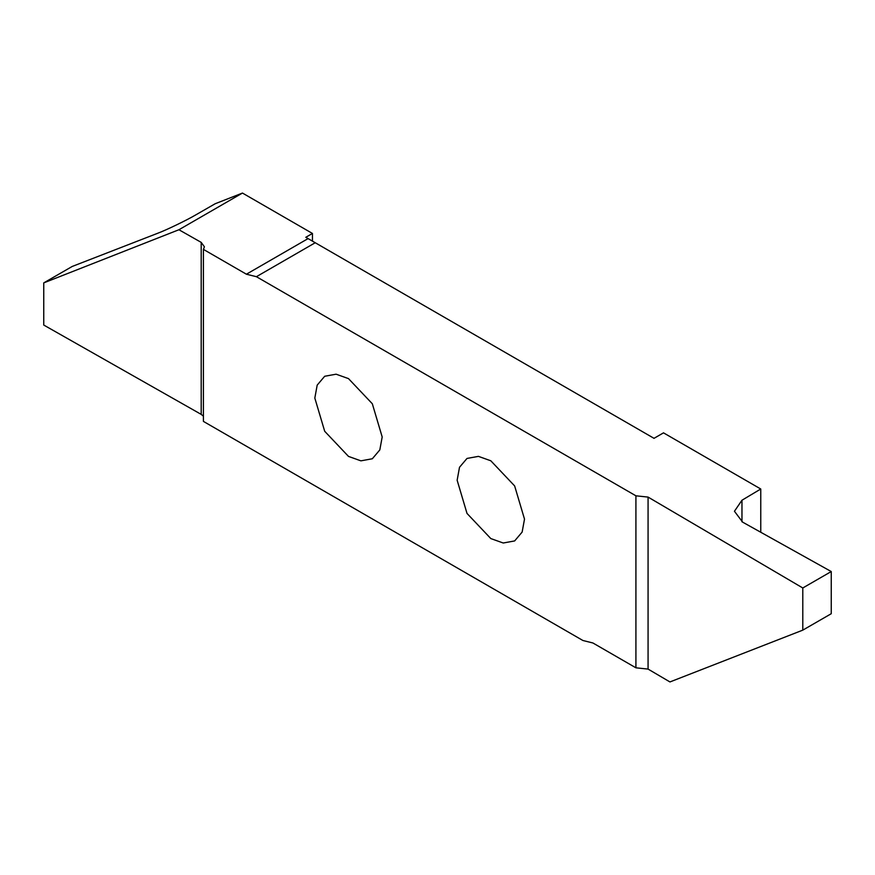 <?xml version="1.0" encoding="UTF-8"?>
<svg xmlns="http://www.w3.org/2000/svg" width="875" height="875" viewBox="0 0 875 875"><rect width="100%" height="100%" fill="white"/><g stroke="black" fill="none" stroke-linecap="round" stroke-linejoin="round"><path stroke-width="1.31" d="M457.144 480.233L459.506 467.283L467.009 458.434L478.428 456.367L490.82 460.786L514.642 485.931L524.508 519.127L522.134 532.077L514.642 540.936L503.223 543.003L490.82 538.573L467.009 513.428L457.144 480.233M203.416 249.386L246.411 274.214L256.408 276.697L635.917 495.808L635.917 667.811L592.911 642.983L582.914 640.5L203.416 421.4L203.416 249.386L204.4 246.794L201.195 242.375L178.927 229.742L43.75 282.887L72.209 266.459L157.795 233.231C166.152 230.147 187.02 220.062 195.738 214.911L215.195 203.733L242.463 193.058L312.452 233.461L312.452 241.128M256.408 276.697L315.23 242.736L654.019 438.331L663.502 432.852L760.758 489.005L741.967 500.238L734.442 511.262L742.634 522.145L831.25 571.55L831.25 613.714L802.791 630.142L669.944 681.942L648.069 669.091L648.069 497.088L635.917 495.808M760.758 532.252L760.758 489.005M314.825 398.07L317.188 385.12L324.691 376.261L336.109 374.194L348.502 378.623L372.323 403.769L382.189 436.964L379.816 449.914L372.323 458.762L360.905 460.841L348.502 456.411L324.691 431.266L314.825 398.07M178.927 229.742L242.463 193.058M201.195 242.375L201.195 414.378L43.75 325.052L43.75 282.887M201.195 414.378L203.416 416.194M312.452 233.461L305.812 237.289L308.088 238.602L246.411 274.214M315.23 242.736L308.088 238.602M831.25 571.55L802.791 587.978L648.069 497.088M635.917 667.811L648.069 669.091M802.791 587.978L802.791 630.142M741.967 521.763L741.967 500.238"/></g></svg>
